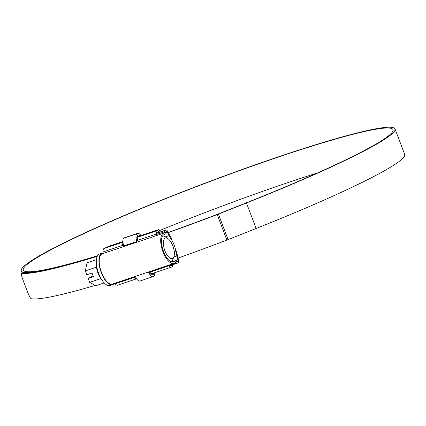 <?xml version="1.0" encoding="UTF-8"?>
<svg xmlns="http://www.w3.org/2000/svg" width="426" height="426" viewBox="0 0 426 426"><rect width="100%" height="100%" fill="white"/><g stroke="black" fill="none" stroke-linecap="round" stroke-linejoin="round"><path stroke-width="0.64" d="M173.962 261.74A14.452 6.086 71.4 0 0 174.538 261.287A4.564 1.922 -108.6 0 1 174.719 261.143A4.564 1.922 -108.6 0 1 174.878 261.069A4.564 1.922 -108.6 0 1 176.305 261.601A1.523 0.639 71.4 0 0 176.779 261.782A1.523 0.639 71.4 0 0 176.833 261.756L177.711 261.229A1.523 0.639 71.4 0 0 177.86 259.871L176.875 255.967A31.945 13.451 -108.6 0 1 175.831 251.079A14.452 6.086 71.4 0 0 171.508 239.689A31.945 13.451 -108.6 0 1 169.138 235.594L167.338 232.175A1.523 0.639 71.4 0 0 166.459 231.446A1.523 0.639 71.4 0 0 166.406 231.467L165.528 232A1.523 0.639 71.4 0 0 165.293 232.612A4.564 1.922 -108.6 0 1 164.415 234.524A4.564 1.922 -108.6 0 1 164.377 234.54A14.452 6.086 71.4 0 0 164.244 234.577A14.452 6.086 71.4 0 0 163.733 234.817A14.452 6.086 71.4 0 0 163.296 250.845A14.452 6.086 71.4 0 0 173.446 261.974A14.452 6.086 71.4 0 0 173.962 261.74M136.858 237.479L157.577 230.519A6.086 2.561 71.4 0 0 156.656 233.954A3.041 1.283 -108.6 0 1 156.667 234.444A3.041 1.283 -108.6 0 1 157.141 233.214L164.99 230.578A3.041 1.283 71.4 0 0 164.516 231.808A3.041 1.283 -108.6 0 1 163.93 233.086A3.041 1.283 -108.6 0 1 163.904 233.091A15.975 6.725 71.4 0 0 163.76 233.134A15.975 6.725 71.4 0 0 163.195 233.4A15.975 6.725 71.4 0 0 162.711 251.116A15.975 6.725 71.4 0 0 173.93 263.417A15.975 6.725 71.4 0 0 174.5 263.156A15.975 6.725 71.4 0 0 175.134 262.656A3.041 1.283 -108.6 0 1 175.256 262.56A3.041 1.283 -108.6 0 1 175.363 262.507A3.041 1.283 -108.6 0 1 176.316 262.863A3.041 1.283 71.4 0 0 177.264 263.22A3.041 1.283 71.4 0 0 177.37 263.172L178.249 262.645A3.041 1.283 71.4 0 0 178.542 259.935L177.562 256.026A30.422 12.812 -108.6 0 1 176.566 251.372M173.93 263.417L112.459 284.062A15.975 6.725 -108.6 0 1 101.239 271.761A15.975 6.725 -108.6 0 1 101.723 254.045A15.975 6.725 -108.6 0 1 102.288 253.784L163.76 233.134M135.005 277.102L135.681 276.873M102.528 253.704A3.041 1.283 71.4 0 0 103.033 251.963A6.086 2.561 -108.6 0 1 103.955 248.528L108.928 246.233L122.864 241.553M136.671 278.79L117.629 285.186A6.086 2.561 -108.6 0 1 115.137 283.833A3.041 1.283 71.4 0 0 114.626 283.338M171.785 238.784A30.422 12.812 -108.6 0 1 169.532 234.886L167.732 231.467A3.041 1.283 71.4 0 0 165.975 230.003A3.041 1.283 71.4 0 0 165.868 230.051L158.019 232.687A3.041 1.283 -108.6 0 1 158.131 232.639A3.041 1.283 -108.6 0 1 158.248 232.612M164.99 230.578L165.868 230.051M157.141 233.214L158.019 232.687M136.9 236.84L157.322 229.981L159.042 229.571L157.577 230.519M172.439 264.844L172.929 266.133L171.465 267.075A6.086 2.561 71.4 0 1 171.252 267.177A6.086 2.561 71.4 0 1 168.76 265.824A3.041 1.283 -108.6 0 0 168.467 265.499L176.316 262.863M170.001 265.659A4.564 1.922 71.4 0 0 170.767 265.733A4.564 1.922 71.4 0 0 170.927 265.659L172.104 264.956M169.521 265.808A3.041 1.283 -108.6 0 1 169.415 265.856A3.041 1.283 -108.6 0 1 168.467 265.499M159.042 229.571L159.585 230.993L158.115 231.936A4.564 1.922 71.4 0 0 157.492 233.006M137.076 239.29L137.46 239.162L136.906 237.703L137.838 238.091A6.086 2.561 -108.6 0 0 137.662 239.433L137.55 240.37L136.352 241.68L123.274 246.074L122.113 245.493M134.206 276.927L134.632 278.05A6.086 2.561 71.4 0 0 135.575 278.721L134.946 277.065A4.564 1.922 71.4 0 1 134.504 276.66M134.632 278.05L134.259 277.464M168.76 265.824L149.659 272.241L150.33 272.778A6.086 2.561 -108.6 0 0 151.273 273.449L151.48 273.604M151.273 273.449L150.708 274.04L150.176 272.64M122.763 246.143A4.564 1.922 71.4 0 1 122.773 245.019L122.145 243.363A6.086 2.561 71.4 0 0 121.969 244.705L122.47 246.031M137.854 237.735L137.838 238.091M103.033 251.963L122.134 245.546L121.969 244.705M149.744 272.725L150.122 272.597M165.027 238.214A10.799 4.548 71.4 0 0 164.873 250.664A10.799 4.548 71.4 0 0 172.668 258.337A10.799 4.548 71.4 0 0 173.893 256.67A10.799 4.548 71.4 0 0 173.158 246.83A10.799 4.548 71.4 0 0 167.801 238.539A10.799 4.548 71.4 0 0 165.027 238.214M114.237 283.466A16.582 6.981 -108.6 0 1 113.241 284.371A16.582 6.981 -108.6 0 1 112.656 284.643L110.041 285.521A16.582 6.981 -108.6 0 1 102.575 280.931A16.582 6.981 -108.6 0 1 96.297 262.246A16.582 6.981 -108.6 0 1 98.891 254.354A16.582 6.981 -108.6 0 1 99.482 254.082L102.096 253.204A16.582 6.981 -108.6 0 1 102.964 253.049M112.656 284.643A16.582 6.981 -108.6 0 1 101.005 271.868A16.582 6.981 -108.6 0 1 101.51 253.475A16.582 6.981 -108.6 0 1 102.096 253.204M92.974 276.027L93.001 275.595M96.398 259.695L87.069 262.826L85.322 270.909L86.797 274.791L92.032 273.034L93.432 276.719L88.198 278.476L91.393 276.559L93.145 275.973M88.198 278.476L89.673 282.363L95.77 285.734L104.194 282.907M102.575 280.931L100.887 278.599C98.358 275.121 96.91 271.303 96.537 267.145L96.297 262.246M89.673 282.363L100.887 278.599M85.322 270.909L96.537 267.145M162.652 235.903A13.845 5.831 -108.6 0 1 164.894 236.67L167.801 238.539M173.893 256.67L172.7 259.913A13.845 5.831 -108.6 0 1 171.38 261.883M153.786 273.045A4.564 1.922 -108.6 0 1 153.099 274.52L152.54 274.855A4.564 1.922 -108.6 0 1 152.38 274.93A4.564 1.922 -108.6 0 1 149.451 272.113M137.481 240.631A4.564 1.922 -108.6 0 1 137.577 235.461L138.136 235.125A4.564 1.922 -108.6 0 1 138.296 235.051A4.564 1.922 -108.6 0 1 139.952 235.818M136.932 241.366A6.39 2.689 -108.6 0 1 136.932 233.757L137.491 233.421A6.39 2.689 -108.6 0 1 137.715 233.32A6.39 2.689 -108.6 0 1 140.878 235.503M123.897 245.866A6.39 2.689 -108.6 0 1 123.849 238.15L124.413 237.815A6.39 2.689 -108.6 0 1 124.637 237.713L137.715 233.32M154.723 272.731A6.39 2.689 -108.6 0 1 153.749 276.218L153.184 276.554A6.39 2.689 -108.6 0 1 152.961 276.66A6.39 2.689 -108.6 0 1 148.552 271.953M152.961 276.66L139.882 281.053A6.39 2.689 -108.6 0 1 135.468 276.336M97.559 255.749A197.755 16.55 159.2 0 1 23.292 270.116A197.755 16.55 159.2 0 1 38.127 257A197.755 16.55 159.2 0 1 242.431 169.591A197.755 16.55 159.2 0 1 393.022 129.669A197.755 16.55 159.2 0 1 378.182 142.785A197.755 16.55 159.2 0 1 246.042 202.936L217.995 214.065A6.086 0.511 159.2 0 1 217.1 214.411A200.188 16.752 159.2 0 1 168.238 232.431M122.757 246.058A197.755 16.55 159.2 0 1 123.796 245.605M159.441 230.62A197.755 16.55 159.2 0 1 317.62 172.903M97.4 256.037A199.885 16.726 159.2 0 1 21.3 270.872A199.885 16.726 159.2 0 1 36.295 257.613A199.885 16.726 159.2 0 1 242.799 169.266A199.885 16.726 159.2 0 1 395.008 128.913L404.7 154.42A199.885 16.726 159.2 0 1 389.705 167.679A199.885 16.726 159.2 0 1 256.143 228.474L228.091 239.604A8.216 0.687 159.2 0 1 226.882 240.072A202.318 16.928 159.2 0 1 178.079 258.081M395.008 128.913A199.885 16.726 159.2 0 1 380.013 142.172A199.885 16.726 159.2 0 1 246.452 202.968L218.4 214.097A8.216 0.687 159.2 0 1 217.191 214.566A202.318 16.928 159.2 0 1 168.323 232.596M97.24 256.356A202.318 16.928 159.2 0 1 21.476 273.199L23.451 272.427L21.476 273.199C20.879 273.497 21.556 276.213 23.499 281.346L26.726 289.85C28.707 295.048 30.182 298.003 31.162 298.706A202.318 16.928 159.2 0 0 95.174 285.409M97.378 256.074A200.188 16.752 159.2 0 1 23.451 272.427M172.163 262.081L174.538 261.287M172.706 266.335L172.173 264.935M103.955 248.528L122.922 242.16M159.356 231.19L158.818 229.774M115.137 283.833L134.243 277.417M164.516 231.808L156.667 234.444M156.656 233.954L137.55 240.37M176.385 261.67L177.711 261.229M171.63 261.963L177.86 259.871M165.277 232.873L167.338 232.175M165.251 236.899L169.138 235.594M169.702 240.296L171.508 239.689M174.245 251.612L175.831 251.079M173.771 257.011L176.875 255.967M170.592 265.776L170.927 265.659M152.204 274.967L152.54 274.855M151.848 274.935L153.099 274.52M137.204 239.785L137.651 239.636M123.849 238.15L136.932 233.757M124.413 237.815L137.491 233.421M256.143 228.474L246.452 202.968M226.882 240.072L217.191 214.566M228.091 239.604L218.4 214.097M171.96 262.049L174.878 261.069M165.975 230.003L158.131 232.639M169.415 265.856L177.264 263.22M150.666 274.094L171.252 267.177M164.101 234.63L164.415 234.524M22.083 272.928L21.3 270.872"/></g></svg>
